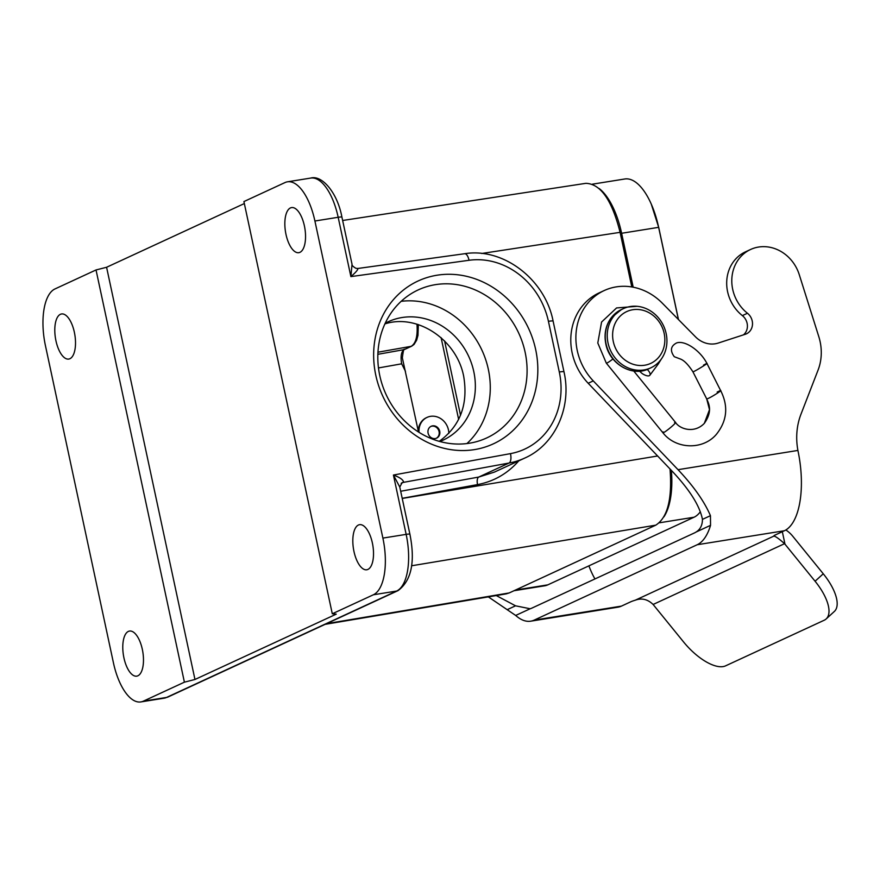 <?xml version="1.0" encoding="UTF-8"?>
<svg xmlns="http://www.w3.org/2000/svg" width="880" height="880" viewBox="0 0 880 880"><rect width="100%" height="100%" fill="white"/><g stroke="black" fill="none" stroke-linecap="round" stroke-linejoin="round"><path stroke-width="1.32" d="M342.639 220.484L585.871 183.326C600.567 183.843 611.985 200.178 620.092 232.342L631.796 286.957M405.471 371.305L401.665 363.814C400.433 356.466 401.225 351.736 404.041 349.646L411.202 346.324A2.442 2.189 65.2 0 0 411.686 346.181L404.525 349.492C403.953 348.128 403.227 350.922 402.347 357.863L418.319 431.255A16.313 14.619 -114.8 0 1 426.404 417.703L427.064 417.395A16.313 14.619 -114.8 0 1 448.448 429.869A16.313 14.619 -114.8 0 1 448.833 433.389M458.645 419.441L441.1 337.634M400.686 491.26L478.753 477.048L494.494 472.065L524.832 458.04A81.554 73.073 -114.8 0 1 509.025 463.045L403.304 482.394L401.159 483.384M670.021 468.974C672.342 498.861 667.59 517.594 655.776 525.162L411.554 565.785M326.568 623.667L509.201 592.944L655.776 525.162M509.201 592.944L506.231 593.868M184.404 682.176L143.33 701.173A48.928 21.065 -99.1 0 1 140.888 701.921A48.928 21.065 -99.1 0 1 113.41 662.717L45.43 345.631A48.928 21.065 -99.1 0 1 54.956 288.948L96.03 269.951L184.404 682.176L194.964 679.481L106.59 267.267L96.03 269.951M123.926 657.855A22.836 9.834 -99.1 0 0 136.752 676.148A22.836 9.834 -99.1 0 0 142.329 649.352A22.836 9.834 -99.1 0 0 129.514 631.059A22.836 9.834 -99.1 0 0 123.926 657.855M55.946 340.769A22.836 9.834 -99.1 0 0 68.772 359.062A22.836 9.834 -99.1 0 0 74.36 332.255A22.836 9.834 -99.1 0 0 61.534 313.962A22.836 9.834 -99.1 0 0 55.946 340.769M194.964 679.481L336.27 614.141L332.288 613.778L373.373 594.781A48.928 21.065 -99.1 0 0 382.888 538.098L406.153 534.369L393.426 475.035C399.74 477.334 403.15 479.71 403.656 482.174A6.523 5.731 52.1 0 0 401.346 483.219M244.343 203.555L106.59 267.267M418.341 431.893L418.319 431.255M375.793 375.243A89.716 80.388 -114.8 0 1 479.523 280.478A89.716 80.388 -114.8 0 1 511.907 431.508A89.716 80.388 -114.8 0 1 375.793 375.243M402.039 482.79L399.784 487.047L393.426 475.035L510.466 453.629A73.403 65.769 65.2 0 0 559.295 371.998L548.427 321.321A73.403 65.769 65.2 0 0 469.018 260.282L350.889 276.606L352.033 264.297C351.736 265.287 353.045 266.629 355.96 268.334L357.852 268.477C358.127 269.665 355.806 272.371 350.889 276.606L338.173 217.283L314.908 221.012L382.888 538.098M372.372 542.971A22.836 9.834 -99.1 0 0 359.557 524.678A22.836 9.834 -99.1 0 0 353.969 551.474A22.836 9.834 -99.1 0 0 366.795 569.767A22.836 9.834 -99.1 0 0 372.372 542.971M314.908 221.012A48.928 21.065 -99.1 0 0 287.441 181.819A48.928 21.065 -99.1 0 0 284.999 182.567L243.914 201.564L332.288 613.778M304.392 225.874A22.836 9.834 -99.1 0 0 291.577 207.581A22.836 9.834 -99.1 0 0 285.989 234.388A22.836 9.834 -99.1 0 0 298.815 252.681A22.836 9.834 -99.1 0 0 304.392 225.874M385.198 323.268A65.241 58.465 -114.8 0 1 388.267 321.728A65.241 58.465 -114.8 0 1 473.792 371.624A65.241 58.465 -114.8 0 1 443.036 440.165A65.241 58.465 -114.8 0 1 439.879 441.507M401.17 301.323A81.554 73.073 -114.8 0 1 481.976 350.273A81.554 73.073 -114.8 0 1 466.939 443.553M379.775 375.595A81.554 73.073 65.2 0 0 486.684 437.954A81.554 73.073 65.2 0 0 518.782 333.256A81.554 73.073 65.2 0 0 418.22 289.905A81.554 73.073 65.2 0 0 379.775 375.595M439.241 441.331C460.24 426.03 468.38 404.349 463.683 376.299C456.687 339.559 417.285 313.368 384.901 323.906M377.96 352.198L411.202 346.324C415.91 343.343 417.835 335.951 416.966 324.137M439.725 431.266A6.523 5.841 -114.8 0 1 436.645 438.119A6.523 5.841 -114.8 0 1 428.604 434.654A6.523 5.841 -114.8 0 1 431.167 426.283A6.523 5.841 -114.8 0 1 439.725 431.266M436.315 438.262A6.523 5.841 65.2 0 0 439.065 431.574A6.523 5.841 65.2 0 0 430.848 426.448M419.045 432.333A16.313 14.619 -114.8 0 1 427.064 417.395M613.294 341.561A28.545 25.575 65.2 0 0 656.601 359.469A28.545 25.575 65.2 0 0 646.305 311.41A28.545 25.575 65.2 0 0 613.294 341.561M608.014 342.903A32.626 29.227 65.2 0 0 650.782 367.851A32.626 29.227 65.2 0 0 663.619 325.974A32.626 29.227 65.2 0 0 623.403 308.627A32.626 29.227 65.2 0 0 608.014 342.903M700.348 511.742A60.346 25.982 80.9 0 1 694.056 517.22L547.811 584.859A60.346 25.982 -99.1 0 1 544.808 585.783L514.008 590.722M671.352 470.371A60.346 25.982 80.9 0 1 663.905 516.868M599.181 188.54A60.346 25.982 80.9 0 1 621.621 233.277L633.193 287.21M592.438 184.173L624.756 178.992A60.346 25.982 80.9 0 1 651.266 204.083A60.346 25.982 80.9 0 1 658.636 227.337L678.392 319.495M444.587 340.923L460.537 415.283M797.918 450.439A65.241 58.465 -114.8 0 1 800.998 414.15L818.059 370.117A48.928 43.846 65.2 0 0 818.807 336.666L799.271 274.681A37.928 33.979 65.2 0 0 750.563 249.491A37.928 33.979 65.2 0 0 747.45 313.247A12.232 10.967 -114.8 0 1 746.449 333.817A12.232 10.967 -114.8 0 1 745.36 334.246L718.201 343.068A24.464 21.923 -114.8 0 1 695.475 336.809L662.299 303.16A57.09 51.15 65.2 0 0 604.164 290.565L599.071 292.919A57.09 51.15 65.2 0 0 588.181 383.262L672.936 472.032C689.997 490.303 699.831 506.088 702.449 519.376C702.405 525.239 700.271 529.463 696.069 532.037A57.09 24.574 80.9 0 1 694.485 532.917L531.806 608.146A57.09 24.574 -99.1 0 1 530.167 608.762L515.68 615.45L488.345 596.882M750.563 249.491L745.47 251.845A37.928 33.979 65.2 0 0 742.357 315.612A12.232 10.967 -114.8 0 1 743.446 334.873M639.496 371.173L642.07 373.472A8.151 3.256 -143.2 0 0 649.858 375.243A8.151 3.256 -143.2 0 0 647.24 369.424M604.164 290.565A57.09 51.15 65.2 0 0 593.274 380.897L678.029 469.678L797.896 450.439A69.322 29.843 80.9 0 1 784.41 530.739L775.203 534.996A16.313 1.771 -12.1 0 0 773.795 536.085A16.313 1.771 -12.1 0 0 773.817 536.129L635.283 600.193C641.729 597.817 647.669 599.247 653.114 604.472L683.639 642.026A40.777 17.413 -132.4 0 0 725.604 665.841L824.186 620.246A40.777 17.413 -132.4 0 0 826.166 618.937A40.777 17.413 -132.4 0 0 815.089 581.24L784.564 543.675C778.833 538.615 775.247 536.096 773.817 536.129M679.976 358.864L674.289 356.719C669.867 350.669 670.637 346.082 676.588 342.947C685.014 339.977 700.48 350.702 706.948 363.484L720.676 390.643C728.563 406.252 727.144 420.805 716.419 434.291C702.955 450.318 675.741 449.449 662.827 432.652L606.287 363.088L597.795 342.991L601.579 322.036L616.561 307.945L637.087 306.306M678.029 469.678C693.528 486.079 704.33 501.413 710.446 515.68L710.545 525.338A69.322 29.843 -99.1 0 1 697.191 544.742L534.193 620.114A69.322 29.843 80.9 0 1 530.728 621.181A69.322 29.843 80.9 0 1 515.68 615.45M530.728 621.181L617.947 607.178A69.322 29.843 -99.1 0 0 621.412 606.122L630.608 601.865A16.313 1.771 -12.1 0 1 635.283 600.193M594.957 578.941A57.09 24.574 80.9 0 1 588.896 565.851M815.089 581.24L823.262 573.782L792.737 536.217A28.545 25.575 65.2 0 0 785.84 529.98M823.262 573.782A40.777 17.413 47.6 0 1 834.328 611.479L826.166 618.937M496.265 595.551L515.537 605.814L530.167 608.762M620.092 232.342L481.712 253.484M518.782 460.845C507.672 473.528 493.933 481.448 477.565 484.594L402.204 498.311M402.237 498.454L657.624 455.983M477.565 484.594A6.523 2.86 79.7 0 1 478.753 477.048L509.025 463.045A8.151 3.531 -100.4 0 0 510.466 453.629M143.33 701.173L166.584 697.433L396.627 591.052L373.373 594.781M401.665 363.814L378.477 367.939M377.861 354.31L404.041 349.646A2.442 2.189 -114.8 0 0 404.525 349.492M140.888 701.921L164.142 698.181A48.928 21.065 -99.1 0 0 166.584 697.433A6.523 5.841 65.2 0 0 167.97 697.015L398.013 590.634A6.523 5.841 65.2 0 1 396.627 591.052A48.928 21.065 -99.1 0 0 406.153 534.369A6.523 0.704 -12.1 0 1 409.904 534.215C415.415 561.858 411.444 580.657 398.013 590.634M352.033 264.286L341.924 217.129A6.523 0.704 -12.1 0 0 338.173 217.283A48.928 21.065 -99.1 0 0 310.695 178.079L287.441 181.819M357.907 268.466L464.618 253.726A8.151 3.498 82.1 0 1 469.018 260.282M464.618 253.726C503.47 247.368 545.16 279.499 553.113 321.134A8.151 0.88 167.9 0 0 548.427 321.321M553.113 321.134L563.981 371.811A8.151 0.88 167.9 0 0 559.295 371.998M403.656 482.174L403.304 482.394A6.523 5.841 65.2 0 0 401.962 482.823A6.523 5.841 65.2 0 0 401.687 482.977M606.045 343.816A32.626 29.227 65.2 0 0 648.813 368.764C632.313 377.179 609.444 363.946 605.836 343.981C603.911 334.169 605.671 325.479 611.116 317.922L621.423 309.54A32.626 29.227 65.2 0 0 606.045 343.816M659.307 522.808L694.056 517.22M515.482 590.04L547.811 584.859M621.621 233.277L658.636 227.337A32.626 3.542 -12.1 0 1 658.746 227.535L678.48 319.572M534.193 620.114L621.412 606.122M697.191 544.742L784.41 530.739M710.545 525.338L696.069 532.037M782.32 531.707L784.993 544.203M784.564 543.675L653.114 604.472M515.537 605.814L507.54 609.51M710.446 515.68L702.449 519.376M747.45 313.247L742.357 315.612M593.274 380.897L588.181 383.262M674.608 422.543C680.35 420.057 660.066 436.766 663.124 431.893M717.156 392.084C728.684 386.21 709.621 398.618 706.728 398.948L692.923 371.811L706.728 398.948L709.5 409.673L704.308 423.379C712.228 412.137 709.566 404.778 706.618 398.904M703.538 365.101C714.901 358.941 695.706 371.129 693.022 371.822M612.953 358.941A8.151 0.99 140.9 0 1 606.287 363.088M658.46 362.461A8.151 3.256 36.8 0 1 658.251 364.012L649.858 375.243M506.275 593.868L325.116 624.338M563.981 371.811C572.11 406.945 555.291 444.62 524.832 458.04M341.924 217.129C337.392 192.533 321.871 174.724 310.695 178.079M399.784 487.058L409.904 534.215M167.97 697.015L164.142 698.181M418.319 324.555L417.978 335.335L416.636 340.208L414.051 344.443L411.686 346.181M648.813 368.764L650.782 367.851M621.423 309.54L623.403 308.627M651.266 204.083L658.746 227.535M633.743 371.008L675.488 422.367C679.437 428.868 694.067 434.005 704.308 423.379M661.254 359.172L658.251 364.012M680.119 358.853L679.932 358.853C683.826 360.085 688.149 364.408 692.923 371.811"/></g></svg>

